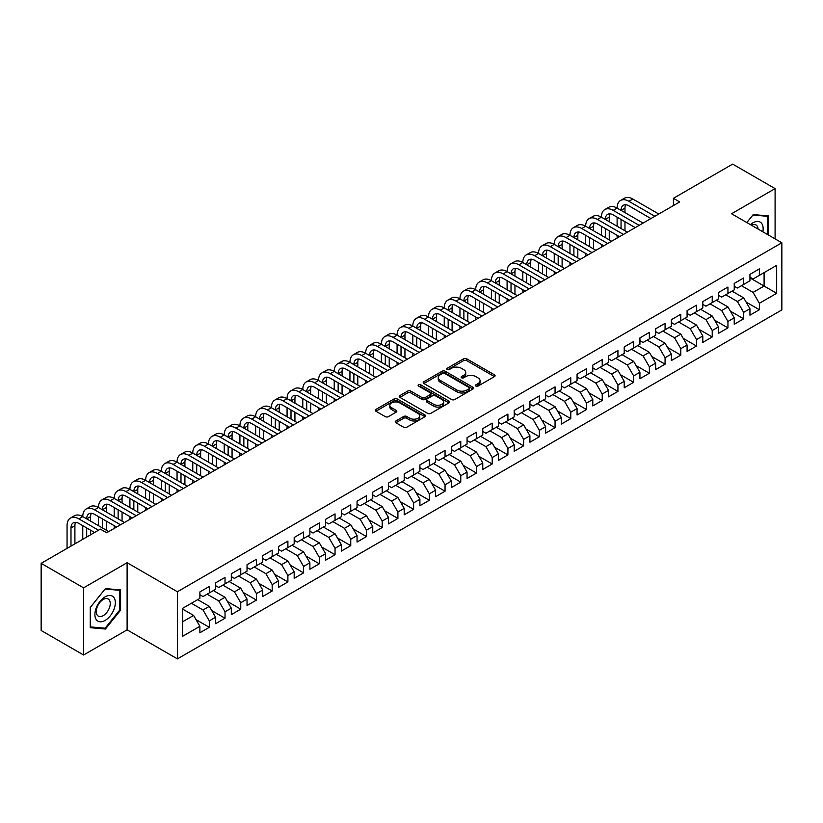<?xml version="1.0" encoding="UTF-8"?>
<svg xmlns="http://www.w3.org/2000/svg" width="823" height="823" viewBox="0 0 823 823"><rect width="100%" height="100%" fill="white"/><g stroke="black" fill="none" stroke-linecap="round" stroke-linejoin="round"><path stroke-width="1.23" d="M475.9 386.069A1.523 0.885 0 0 0 478.06 386.069L494.448 376.615A2.181 1.255 0 0 0 495.086 375.72A2.181 1.255 0 0 0 494.448 374.825L466.682 358.797A2.181 1.255 0 0 0 463.596 358.797L447.208 368.262A1.523 0.885 0 0 0 446.766 368.889A1.523 0.885 0 0 0 447.208 369.506A1.523 0.885 0 0 0 449.368 369.506L451.488 368.282A6.985 4.033 0 0 1 461.364 368.282L463.678 369.62A6.985 4.033 0 0 1 465.725 372.469A6.985 4.033 0 0 1 463.678 375.319L461.559 376.543A1.523 0.885 0 0 0 461.106 377.171A1.523 0.885 0 0 0 461.559 377.788A1.523 0.885 0 0 0 463.719 377.788L465.839 376.564A6.985 4.033 0 0 1 475.704 376.564L478.019 377.901A6.985 4.033 0 0 1 480.066 380.751A6.985 4.033 0 0 1 478.019 383.6L475.9 384.825A1.523 0.885 0 0 0 475.457 385.452A1.523 0.885 0 0 0 475.9 386.069L475.9 384.825M395.873 420.964A2.181 1.255 0 0 0 395.235 421.86A2.181 1.255 0 0 0 395.873 422.744L403.671 427.24A2.181 1.255 0 0 0 406.757 427.24L424.956 416.736A2.181 1.255 0 0 0 425.594 415.841A2.181 1.255 0 0 0 424.956 414.957L397.19 398.918A2.181 1.255 0 0 0 394.104 398.918L375.895 409.432A2.181 1.255 0 0 0 375.257 410.317A2.181 1.255 0 0 0 375.895 411.212L385.308 416.644A2.181 1.255 0 0 0 388.394 416.644L396.182 412.148A2.181 1.255 0 0 0 396.82 411.253A2.181 1.255 0 0 0 396.182 410.368L391.522 407.673A5.833 3.374 0 0 1 389.814 405.286A5.833 3.374 0 0 1 393.415 402.18A5.833 3.374 0 0 1 399.772 402.91L418.053 413.465A5.833 3.374 0 0 1 419.761 415.841A5.833 3.374 0 0 1 416.16 418.958A5.833 3.374 0 0 1 409.803 418.228L406.757 416.469A2.181 1.255 0 0 0 403.671 416.469L395.873 420.964L395.873 422.744M83.586 587.848L83.586 654.995L127.112 629.852L127.112 562.716L83.586 587.848L41.15 563.344L100.396 529.138L106.681 532.769L679.695 201.944L673.409 198.312L673.409 205.575M127.112 562.716L177.408 591.747L781.85 242.775L781.85 309.921L177.408 658.894L177.408 591.747M775.091 238.876L775.091 188.611L731.554 213.743L781.85 242.775M775.091 188.611L732.655 164.106L673.409 198.312M451.642 399.546A2.181 1.255 0 0 0 454.728 399.546L472.937 389.032A2.181 1.255 0 0 0 473.575 388.147A2.181 1.255 0 0 0 472.937 387.252L445.161 371.224A2.181 1.255 0 0 0 442.074 371.224L423.876 381.728A2.181 1.255 0 0 0 423.238 382.623A2.181 1.255 0 0 0 423.876 383.518L451.642 399.546M419.164 386.409A1.523 0.885 0 0 1 420.718 386.625L420.718 384.804L448.947 401.099A2.181 1.255 0 0 1 449.584 401.994A2.181 1.255 0 0 1 448.947 402.889L430.738 413.393A2.181 1.255 0 0 1 427.651 413.393L399.885 397.365L399.885 395.585A2.181 1.255 0 0 0 399.248 396.47A2.181 1.255 0 0 0 399.885 397.365M399.885 395.585L407.683 391.079A2.181 1.255 0 0 1 410.759 391.079L422.024 397.581A2.181 1.255 0 0 0 425.11 397.581L430.275 394.598A2.181 1.255 0 0 0 430.913 393.713A2.181 1.255 0 0 0 430.275 392.818L418.557 386.049A1.523 0.885 0 0 1 418.105 385.431A1.523 0.885 0 0 1 419.051 384.619A1.523 0.885 0 0 1 420.718 384.804M749.948 277.896L764.094 286.054L764.094 272.629L776.665 265.366L759.372 275.355L759.372 268.905L749.948 274.347L749.948 280.797L743.663 284.429L743.663 277.979L734.229 283.421L734.229 289.871L727.944 293.502L727.944 287.052L718.51 292.494L718.51 298.944L712.224 302.576L712.224 296.126L702.801 301.578L702.801 308.018L696.515 311.65L696.515 305.199L687.082 310.652L687.082 317.092L680.796 320.723L680.796 314.273L671.362 319.725L671.362 326.165L665.077 329.797L665.077 323.346L655.653 328.799L655.653 335.239L649.368 338.87L649.368 332.42L639.934 337.872L639.934 344.312L633.648 347.944L633.648 341.494L624.215 346.946L624.215 353.386L617.929 357.017L617.929 350.567L608.506 356.02L608.506 362.459L602.22 366.091L602.22 359.641L592.786 365.093L592.786 371.533L586.501 375.165L586.501 368.714L577.067 374.167L577.067 380.607L570.781 384.238L570.781 377.788L561.358 383.24L561.358 389.68L555.062 393.312L555.062 386.861L545.639 392.314L545.639 398.754L539.353 402.385L539.353 395.935L529.919 401.387L529.919 407.827L523.634 411.459L523.634 405.009L514.2 410.461L514.2 416.901L507.914 420.532L507.914 414.082L498.491 419.535L498.491 425.975L492.205 429.606L492.205 423.156L482.772 428.608L482.772 435.048L476.486 438.68L476.486 432.229L467.053 437.682L467.053 444.122L460.767 447.753L460.767 441.303L451.343 446.755L451.343 453.195L445.058 456.827L445.058 450.376L435.624 455.829L435.624 462.269L429.339 465.9L429.339 459.45L419.905 464.902L419.905 471.342L413.619 474.974L413.619 468.524L404.196 473.976L404.196 480.416L397.91 484.047L397.91 477.597L388.477 483.05L388.477 489.49L382.191 493.121L382.191 486.671L372.757 492.123L372.757 498.563L366.472 502.195L366.472 495.744L357.048 501.197L357.048 507.637L350.752 511.268L350.752 504.818L341.329 510.27L341.329 516.71L335.043 520.342L335.043 513.891L325.61 519.344L325.61 525.784L319.324 529.415L319.324 522.965L309.89 528.417L309.89 534.857L303.605 538.489L303.605 532.039L294.181 537.491L294.181 543.931L287.896 547.562L287.896 541.112L278.462 546.565L278.462 553.005L272.176 556.636L272.176 550.186L262.743 555.638L262.743 562.078L256.457 565.71L256.457 559.259L247.034 564.712L247.034 571.152L240.748 574.783L240.748 568.333L231.314 573.785L231.314 580.225L225.029 583.857L225.029 577.407L215.595 582.859L215.595 589.299L209.309 592.93L209.309 586.48L199.886 591.932L199.886 598.372L182.593 608.351L182.593 636.302L199.886 626.313L193.6 615.429L182.593 609.082M776.665 265.366L776.665 293.317L759.372 303.296L753.086 292.412L741.461 285.694M746.101 302.072L759.372 309.736L759.372 303.296M759.372 309.736L749.948 315.188L749.948 308.738L743.663 312.37L737.377 301.485L725.742 294.768M730.382 311.145L743.663 318.81L743.663 312.37M743.663 318.81L734.229 324.262L734.229 317.812L727.944 321.443L721.658 310.559L710.023 303.841M714.662 320.219L727.944 327.883L727.944 321.443M727.944 327.883L718.51 333.336L718.51 326.885L712.224 330.517L705.939 319.633L694.314 312.915M698.943 329.293L712.224 336.957L712.224 330.517M712.224 336.957L702.801 342.409L702.801 335.959L696.515 339.59L690.23 328.706L678.594 321.988M683.234 338.366L696.515 346.03L696.515 339.59M696.515 346.03L687.082 351.483L687.082 345.032L680.796 348.664L674.51 337.78L662.875 331.062M667.515 347.44L680.796 355.104L680.796 348.664M680.796 355.104L671.362 360.556L671.362 354.106L665.077 357.738L658.791 346.853L647.166 340.136M651.795 356.513L665.077 364.178L665.077 357.738M665.077 364.178L655.653 369.63L655.653 363.18L649.368 366.811L643.082 355.927L631.447 349.209M636.086 365.587L649.368 373.251L649.368 366.811M649.368 373.251L639.934 378.703L639.934 372.253L633.648 375.885L627.363 365.001L615.727 358.283M620.367 374.66L633.648 382.325L633.648 375.885M633.648 382.325L624.215 387.777L624.215 381.327L617.929 384.958L611.643 374.074L600.018 367.356M604.648 383.734L617.929 391.398L617.929 384.958M617.929 391.398L608.506 396.851L608.506 390.4L602.22 394.032L595.924 383.148L584.299 376.43M588.939 392.808L602.22 400.472L602.22 394.032M602.22 400.472L592.786 405.924L592.786 399.474L586.501 403.105L580.215 392.221L568.58 385.503M573.22 401.881L586.501 409.545L586.501 403.105M586.501 409.545L577.067 414.998L577.067 408.547L570.781 412.179L564.496 401.295L552.871 394.577M557.5 410.955L570.781 418.619L570.781 412.179M570.781 418.619L561.358 424.071L561.358 417.621L555.062 421.253L548.776 410.368L537.152 403.651M541.791 420.028L555.062 427.693L555.062 421.253M555.062 427.693L545.639 433.145L545.639 426.695L539.353 430.326L533.067 419.442L521.432 412.724M526.072 429.102L539.353 436.766L539.353 430.326M539.353 436.766L529.919 442.218L529.919 435.768L523.634 439.4L517.348 428.516L505.713 421.798M510.353 438.175L523.634 445.84L523.634 439.4M523.634 445.84L514.2 451.292L514.2 444.842L507.914 448.473L501.629 437.589L490.004 430.871M494.633 447.249L507.914 454.913L507.914 448.473M507.914 454.913L498.491 460.366L498.491 453.915L492.205 457.547L485.92 446.663L474.285 439.945M478.924 456.323L492.205 463.987L492.205 457.547M492.205 463.987L482.772 469.439L482.772 462.989L476.486 466.62L470.2 455.736L458.565 449.019M463.205 465.396L476.486 473.06L476.486 466.62M476.486 473.06L467.053 478.513L467.053 472.063L460.767 475.694L454.481 464.81L442.856 458.092M447.486 474.47L460.767 482.134L460.767 475.694M460.767 482.134L451.343 487.586L451.343 481.136L445.058 484.768L438.772 473.883L427.137 467.166M431.777 483.543L445.058 491.208L445.058 484.768M445.058 491.208L435.624 496.66L435.624 490.21L429.339 493.841L423.053 482.957L411.418 476.239M416.057 492.617L429.339 500.281L429.339 493.841M429.339 500.281L419.905 505.734L419.905 499.283L413.619 502.915L407.334 492.031L395.709 485.313M400.338 501.691L413.619 509.355L413.619 502.915M413.619 509.355L404.196 514.807L404.196 508.357L397.91 511.988L391.614 501.104L379.989 494.386M384.629 510.764L397.91 518.428L397.91 511.988M397.91 518.428L388.477 523.881L388.477 517.43L382.191 521.062L375.905 510.178L364.27 503.46M368.91 519.838L382.191 527.502L382.191 521.062M382.191 527.502L372.757 532.954L372.757 526.504L366.472 530.135L360.186 519.251L348.561 512.534M353.19 528.911L366.472 536.575L366.472 530.135M366.472 536.575L357.048 542.028L357.048 535.578L350.752 539.209L344.467 528.325L332.842 521.607M337.481 537.985L350.752 545.649L350.752 539.209M350.752 545.649L341.329 551.101L341.329 544.651L335.043 548.283L328.758 537.398L317.122 530.681M321.762 547.058L335.043 554.723L335.043 548.283M335.043 554.723L325.61 560.175L325.61 553.725L319.324 557.356L313.038 546.472L301.413 539.754M306.043 556.132L319.324 563.796L319.324 557.356M319.324 563.796L309.89 569.249L309.89 562.798L303.605 566.43L297.319 555.546L285.694 548.828M290.334 565.206L303.605 572.87L303.605 566.43M303.605 572.87L294.181 578.322L294.181 571.872L287.896 575.503L281.61 564.619L269.975 557.901M274.615 574.279L287.896 581.943L287.896 575.503M287.896 581.943L278.462 587.396L278.462 580.945L272.176 584.577L265.891 573.693L254.256 566.975M258.895 583.353L272.176 591.017L272.176 584.577M272.176 591.017L262.743 596.469L262.743 590.019L256.457 593.65L250.171 582.766L238.547 576.049M243.176 592.426L256.457 600.09L256.457 593.65M256.457 600.09L247.034 605.543L247.034 599.093L240.748 602.724L234.462 591.84L222.827 585.122M227.467 601.5L240.748 609.164L240.748 602.724M240.748 609.164L231.314 614.616L231.314 608.166L225.029 611.798L218.743 600.913L207.108 594.196M211.748 610.573L225.029 618.238L225.029 611.798M225.029 618.238L215.595 623.69L215.595 617.24L209.309 620.871L203.024 609.987L191.399 603.269M196.028 619.647L209.309 627.311L209.309 620.871M209.309 627.311L199.886 632.764L199.886 626.313M199.886 594.741L203.024 596.552L209.309 592.93M182.593 621.777L193.6 615.429M215.595 585.667L218.743 587.478L225.029 583.857M203.024 609.987L209.309 606.356L197.685 599.638M215.595 617.24L209.309 606.356M231.314 576.594L234.462 578.404L240.748 574.783M218.743 600.913L225.029 597.282L213.394 590.564M231.314 608.166L225.029 597.282M247.034 567.52L250.171 569.331L256.457 565.71M234.462 591.84L240.748 588.208L229.113 581.491M247.034 599.093L240.748 588.208M262.743 558.447L265.891 560.257L272.176 556.636M250.171 582.766L256.457 579.135L244.832 572.417M262.743 590.019L256.457 579.135M278.462 549.373L281.61 551.184L287.896 547.562M265.891 573.693L272.176 570.061L260.552 563.344M278.462 580.945L272.176 570.061M294.181 540.3L297.319 542.11L303.605 538.489M281.61 564.619L287.896 560.988L276.261 554.27M294.181 571.872L287.896 560.988M309.89 531.226L313.038 533.037L319.324 529.415M297.319 555.546L303.605 551.914L291.98 545.196M309.89 562.798L303.605 551.914M325.61 522.152L328.758 523.963L335.043 520.342M313.038 546.472L319.324 542.841L307.699 536.123M325.61 553.725L319.324 542.841M341.329 513.079L344.467 514.889L350.752 511.268M328.758 537.398L335.043 533.767L323.408 527.049M341.329 544.651L335.043 533.767M357.048 504.005L360.186 505.816L366.472 502.195M344.467 528.325L350.752 524.693L339.127 517.976M357.048 535.578L350.752 524.693M372.757 494.932L375.905 496.742L382.191 493.121M360.186 519.251L366.472 515.62L354.847 508.902M372.757 526.504L366.472 515.62M388.477 485.858L391.614 487.669L397.91 484.047M375.905 510.178L382.191 506.546L370.556 499.828M388.477 517.43L382.191 506.546M404.196 476.784L407.334 478.595L413.619 474.974M391.614 501.104L397.91 497.473L386.275 490.755M404.196 508.357L397.91 497.473M419.905 467.711L423.053 469.522L429.339 465.9M407.334 492.031L413.619 488.399L401.994 481.681M419.905 499.283L413.619 488.399M435.624 458.637L438.772 460.448L445.058 456.827M423.053 482.957L429.339 479.325L417.703 472.608M435.624 490.21L429.339 479.325M451.343 449.564L454.481 451.374L460.767 447.753M438.772 473.883L445.058 470.252L433.423 463.534M451.343 481.136L445.058 470.252M467.053 440.49L470.2 442.301L476.486 438.68M454.481 464.81L460.767 461.178L449.142 454.461M467.053 472.063L460.767 461.178M482.772 431.417L485.92 433.227L492.205 429.606M470.2 455.736L476.486 452.105L464.851 445.387M482.772 462.989L476.486 452.105M498.491 422.343L501.629 424.154L507.914 420.532M485.92 446.663L492.205 443.031L480.57 436.313M498.491 453.915L492.205 443.031M514.2 413.269L517.348 415.08L523.634 411.459M501.629 437.589L507.914 433.958L496.29 427.24M514.2 444.842L507.914 433.958M529.919 404.196L533.067 406.006L539.353 402.385M517.348 428.516L523.634 424.884L512.009 418.166M529.919 435.768L523.634 424.884M545.639 395.122L548.776 396.933L555.062 393.312M533.067 419.442L539.353 415.81L527.718 409.093M545.639 426.695L539.353 415.81M561.358 386.049L564.496 387.859L570.781 384.238M548.776 410.368L555.062 406.737L543.437 400.019M561.358 417.621L555.062 406.737M577.067 376.975L580.215 378.786L586.501 375.165M564.496 401.295L570.781 397.663L559.156 390.946M577.067 408.547L570.781 397.663M592.786 367.902L595.924 369.712L602.22 366.091M580.215 392.221L586.501 388.59L574.865 381.872M592.786 399.474L586.501 388.59M608.506 358.828L611.643 360.639L617.929 357.017M595.924 383.148L602.22 379.516L590.585 372.798M608.506 390.4L602.22 379.516M624.215 349.754L627.363 351.565L633.648 347.944M611.643 374.074L617.929 370.443L606.304 363.725M624.215 381.327L617.929 370.443M639.934 340.681L643.082 342.491L649.368 338.87M627.363 365.001L633.648 361.369L622.013 354.651M639.934 372.253L633.648 361.369M655.653 331.607L658.791 333.418L665.077 329.797M643.082 355.927L649.368 352.295L637.732 345.578M655.653 363.18L649.368 352.295M671.362 322.534L674.51 324.344L680.796 320.723M658.791 346.853L665.077 343.222L653.452 336.504M671.362 354.106L665.077 343.222M687.082 313.46L690.23 315.271L696.515 311.65M674.51 337.78L680.796 334.148L669.161 327.431M687.082 345.032L680.796 334.148M702.801 304.387L705.939 306.197L712.224 302.576M690.23 328.706L696.515 325.075L684.88 318.357M702.801 335.959L696.515 325.075M718.51 295.313L721.658 297.124L727.944 293.502M705.939 319.633L712.224 316.001L700.599 309.283M718.51 326.885L712.224 316.001M734.229 286.239L737.377 288.05L743.663 284.429M721.658 310.559L727.944 306.928L716.319 300.21M734.229 317.812L727.944 306.928M749.948 277.166L753.086 278.976L759.372 275.355M737.377 301.485L743.663 297.854L732.028 291.136M749.948 308.738L743.663 297.854M41.15 563.344L41.15 630.49L83.586 654.995M127.112 629.852L177.408 658.894M753.086 292.412L764.094 286.054L776.665 293.317M768.415 235.018L768.415 215.924L753.251 214.566L746.831 222.56M120.59 610.162L120.59 589.937L105.426 588.589L90.263 607.446L90.263 627.671L105.426 629.029L120.59 610.162L119.808 609.709M476.517 386.285L478.019 385.421A6.985 4.033 0 0 0 480.066 382.572L480.066 380.751M465.725 372.469L465.725 374.28A6.985 4.033 0 0 1 463.678 377.14L462.166 378.004M494.428 376.625L466.682 360.618A2.181 1.255 0 0 0 463.596 360.618L447.815 369.722M472.906 389.053L445.161 373.035A2.181 1.255 0 0 0 442.074 373.035L423.907 383.528L423.876 381.728M469.079 388.765A1.523 0.885 0 0 0 469.522 388.147A1.523 0.885 0 0 0 469.079 387.52L444.698 373.447A1.523 0.885 0 0 0 442.537 373.447L440.305 374.743A6.985 4.033 0 0 0 438.258 377.592A6.985 4.033 0 0 0 440.305 380.442L456.971 390.061A6.985 4.033 0 0 0 466.836 390.061L469.079 388.765L469.079 390.586A1.523 0.885 0 0 0 469.522 389.958L469.522 388.147M438.258 377.592L438.258 379.403A6.985 4.033 0 0 0 440.305 382.253L440.305 380.442M469.079 390.586L466.836 391.871A6.985 4.033 0 0 1 456.971 391.871L440.305 382.253M399.916 397.375L407.683 392.9L407.683 391.079M430.913 393.713L430.913 395.524A2.181 1.255 0 0 1 430.275 396.419L425.11 399.402A2.181 1.255 0 0 1 422.024 399.402L410.759 392.9A2.181 1.255 0 0 0 407.683 392.9M420.718 386.625L448.916 402.9M433.711 404.33A5.833 3.374 0 0 0 440.068 405.06A5.833 3.374 0 0 0 443.669 401.953A5.833 3.374 0 0 0 441.961 399.567L435.521 395.853A2.181 1.255 0 0 0 432.435 395.853L427.271 398.836A2.181 1.255 0 0 0 426.633 399.721A2.181 1.255 0 0 0 427.271 400.616L433.711 404.33L433.711 406.151A5.833 3.374 0 0 0 440.068 406.881A5.833 3.374 0 0 0 443.669 403.764L443.669 401.953M426.633 399.721L426.633 401.542A2.181 1.255 0 0 0 427.271 402.426L427.271 400.616M433.711 406.151L427.271 402.426M419.761 415.841L419.761 417.662A5.833 3.374 0 0 1 416.16 420.769A5.833 3.374 0 0 1 409.803 420.039L406.757 418.279A2.181 1.255 0 0 0 403.671 418.279L395.904 422.765M389.814 405.286L389.814 407.107A5.833 3.374 0 0 0 391.522 409.484L391.522 407.673M396.182 410.368L396.182 412.148L391.522 409.484M424.925 416.747L397.19 400.739A2.181 1.255 0 0 0 394.104 400.739L375.926 411.233M103.821 628.103L105.426 629.029M67.054 548.396L67.054 525.671A16.666 9.629 60 0 1 70.5 518.037L74.43 515.774A16.666 9.629 60 0 1 82.763 516.597A16.666 9.629 60 0 1 86.22 508.964L90.149 506.701A16.666 9.629 60 0 1 98.482 507.524A16.666 9.629 60 0 1 101.939 499.89L105.869 497.627A16.666 9.629 60 0 1 114.202 498.45A16.666 9.629 60 0 1 117.648 490.817L121.578 488.553A16.666 9.629 60 0 1 129.911 489.376A16.666 9.629 60 0 1 133.367 481.743L137.297 479.48A16.666 9.629 60 0 1 145.63 480.303A16.666 9.629 60 0 1 149.086 472.669L153.016 470.406A16.666 9.629 60 0 1 161.349 471.229A16.666 9.629 60 0 1 164.795 463.596L168.725 461.333A16.666 9.629 60 0 1 177.058 462.156A16.666 9.629 60 0 1 180.515 454.522L184.445 452.259A16.666 9.629 60 0 1 192.777 453.082A16.666 9.629 60 0 1 196.234 445.449L200.164 443.186A16.666 9.629 60 0 1 208.497 444.009A16.666 9.629 60 0 1 211.943 436.375L215.873 434.112A16.666 9.629 60 0 1 224.216 434.935A16.666 9.629 60 0 1 227.662 427.302L231.592 425.038A16.666 9.629 60 0 1 239.925 425.861A16.666 9.629 60 0 1 243.382 418.228L247.312 415.965A16.666 9.629 60 0 1 255.644 416.788A16.666 9.629 60 0 1 259.091 409.154L263.021 406.891A16.666 9.629 60 0 1 271.364 407.714A16.666 9.629 60 0 1 274.81 400.081L278.74 397.818A16.666 9.629 60 0 1 287.073 398.641A16.666 9.629 60 0 1 290.529 391.007L294.459 388.744A16.666 9.629 60 0 1 302.792 389.567A16.666 9.629 60 0 1 306.249 381.934L310.168 379.67A16.666 9.629 60 0 1 318.511 380.493A16.666 9.629 60 0 1 321.958 372.86L325.887 370.597A16.666 9.629 60 0 1 334.22 371.42A16.666 9.629 60 0 1 337.677 363.787L341.607 361.523A16.666 9.629 60 0 1 349.94 362.346A16.666 9.629 60 0 1 353.396 354.713L357.326 352.45A16.666 9.629 60 0 1 365.659 353.273A16.666 9.629 60 0 1 369.105 345.639L373.035 343.376A16.666 9.629 60 0 1 381.368 344.199A16.666 9.629 60 0 1 384.825 336.566L388.754 334.303A16.666 9.629 60 0 1 397.087 335.126A16.666 9.629 60 0 1 400.544 327.492L404.474 325.229A16.666 9.629 60 0 1 412.807 326.052A16.666 9.629 60 0 1 416.253 318.419L420.183 316.155A16.666 9.629 60 0 1 428.516 316.978A16.666 9.629 60 0 1 431.972 309.345L435.902 307.082A16.666 9.629 60 0 1 444.235 307.905A16.666 9.629 60 0 1 447.691 300.272L451.621 298.008A16.666 9.629 60 0 1 459.954 298.831A16.666 9.629 60 0 1 463.4 291.198L467.33 288.935A16.666 9.629 60 0 1 475.673 289.758A16.666 9.629 60 0 1 479.12 282.124L483.05 279.861A16.666 9.629 60 0 1 491.382 280.684A16.666 9.629 60 0 1 494.839 273.051L498.769 270.788A16.666 9.629 60 0 1 507.102 271.611A16.666 9.629 60 0 1 510.558 263.977L514.478 261.714A16.666 9.629 60 0 1 522.821 262.537A16.666 9.629 60 0 1 526.267 254.904L530.197 252.64A16.666 9.629 60 0 1 538.53 253.463A16.666 9.629 60 0 1 541.987 245.83L545.916 243.567A16.666 9.629 60 0 1 554.249 244.39A16.666 9.629 60 0 1 557.706 236.757L561.636 234.493A16.666 9.629 60 0 1 569.969 235.316A16.666 9.629 60 0 1 573.415 227.683L577.345 225.42A16.666 9.629 60 0 1 585.678 226.243A16.666 9.629 60 0 1 589.134 218.609L593.064 216.346A16.666 9.629 60 0 1 601.397 217.169A16.666 9.629 60 0 1 604.854 209.536L608.783 207.273A16.666 9.629 60 0 1 617.116 208.096A16.666 9.629 60 0 1 620.563 200.462L624.492 198.199A16.666 9.629 60 0 1 632.825 199.022L658.791 214.011M620.563 200.462A16.666 9.629 60 0 1 628.906 201.296L654.861 216.284M650.931 218.548L628.906 205.832A11.111 6.419 -120 0 0 623.34 205.277A11.111 6.419 -120 0 0 621.046 210.369L624.976 208.096L624.976 212.632M625.665 204.762A11.111 6.419 -120 0 0 624.976 208.096M621.046 219.443L621.046 228.516M624.976 221.706L624.976 230.779M617.116 238.073L617.116 235.316M617.116 226.243L617.116 217.169M604.854 209.536A16.666 9.629 60 0 1 613.186 210.369L617.116 208.096L643.072 223.084M613.186 210.369L639.152 225.358M635.222 227.621L613.186 214.906A11.111 6.419 -120 0 0 607.631 214.35A11.111 6.419 -120 0 0 605.327 219.443L609.257 217.169L609.257 221.706M609.956 213.836A11.111 6.419 -120 0 0 609.257 217.169M605.327 228.516L605.327 237.59M609.257 230.779L609.257 239.853M601.397 247.147L601.397 244.39M601.397 235.316L601.397 226.243M589.134 218.609A16.666 9.629 60 0 1 597.467 219.443L601.397 217.169L627.363 232.158M597.467 219.443L623.433 234.432M619.503 236.695L597.467 223.979A11.111 6.419 -120 0 0 591.912 223.424A11.111 6.419 -120 0 0 589.607 228.516L593.537 226.243L593.537 230.779M594.237 222.91A11.111 6.419 -120 0 0 593.537 226.243M589.607 237.59L589.607 246.663M593.537 239.853L593.537 248.927M585.678 256.22L585.678 253.463M585.678 244.39L585.678 235.316M762.839 231.798A14.444 8.343 120 0 0 761.779 223.609A14.444 8.343 120 0 0 750.422 224.628M758.055 229.041A9.886 5.71 120 0 0 757.129 226.006A9.886 5.71 120 0 0 756.018 224.967A9.886 5.71 120 0 0 751.481 225.245M752.901 214.998L767.622 216.326L767.622 234.565M766.655 215.77L767.622 216.326M746.862 222.57L752.932 215.019M96.27 619.626A14.444 8.343 120 0 0 110.22 615.892A14.444 8.343 120 0 0 113.965 597.621A14.444 8.343 120 0 0 100.005 601.356A14.444 8.343 120 0 0 96.27 619.626M97.196 615.09A9.886 5.71 120 0 0 98.307 616.118A9.886 5.71 120 0 0 107.515 611.499A9.886 5.71 120 0 0 109.315 600.018A9.886 5.71 120 0 0 108.204 598.99A9.886 5.71 120 0 0 98.997 603.598A9.886 5.71 120 0 0 97.196 615.09M105.118 589.031L119.808 590.348L119.808 609.936L105.118 628.216L90.417 626.9L90.417 607.312L105.087 589.011M118.831 589.782L119.808 590.348M573.415 227.683A16.666 9.629 60 0 1 581.748 228.516L585.678 226.243L611.643 241.232M581.748 228.516L607.713 243.505M603.784 245.768L581.748 233.053A11.111 6.419 -120 0 0 576.193 232.498A11.111 6.419 -120 0 0 573.898 237.59L577.828 235.316L577.828 239.853M578.518 231.983A11.111 6.419 -120 0 0 577.828 235.316M573.898 246.663L573.898 255.737M577.828 248.927L577.828 258M569.969 265.294L569.969 262.537M569.969 253.463L569.969 244.39M557.706 236.757A16.666 9.629 60 0 1 566.039 237.59L569.969 235.316L595.924 250.305M566.039 237.59L591.994 252.579M588.075 254.842L566.039 242.127A11.111 6.419 -120 0 0 560.484 241.571A11.111 6.419 -120 0 0 558.179 246.663L562.109 244.39L562.109 248.927M562.798 241.057A11.111 6.419 -120 0 0 562.109 244.39M558.179 255.737L558.179 264.811M562.109 258L562.109 267.074M554.249 274.368L554.249 271.611M554.249 262.537L554.249 253.463M541.987 245.83A16.666 9.629 60 0 1 550.32 246.663L554.249 244.39L580.215 259.379M550.32 246.663L576.285 261.652M572.355 263.916L550.32 251.2A11.111 6.419 -120 0 0 544.764 250.645A11.111 6.419 -120 0 0 542.46 255.737L546.39 253.463L546.39 258M547.089 250.13A11.111 6.419 -120 0 0 546.39 253.463M542.46 264.811L542.46 273.884M546.39 267.074L546.39 276.147M538.53 283.441L538.53 280.684M538.53 271.611L538.53 262.537M526.267 254.904A16.666 9.629 60 0 1 534.6 255.737L538.53 253.463L564.496 268.452M534.6 255.737L560.566 270.726M556.636 272.989L534.6 260.274A11.111 6.419 -120 0 0 529.045 259.718A11.111 6.419 -120 0 0 526.751 264.811L530.67 262.537L530.67 267.074M531.37 259.204A11.111 6.419 -120 0 0 530.67 262.537M526.751 273.884L526.751 282.958M530.67 276.147L530.67 285.221M522.821 292.515L522.821 289.758M522.821 280.684L522.821 271.611M510.558 263.977A16.666 9.629 60 0 1 518.891 264.811L522.821 262.537L548.776 277.526M518.891 264.811L544.847 279.799M540.927 282.063L518.891 269.347A11.111 6.419 -120 0 0 513.336 268.792A11.111 6.419 -120 0 0 511.032 273.884L514.961 271.611L514.961 276.147M515.651 268.277A11.111 6.419 -120 0 0 514.961 271.611M511.032 282.958L511.032 292.031M514.961 285.221L514.961 294.295M507.102 301.588L507.102 298.831M507.102 289.758L507.102 280.684M494.839 273.051A16.666 9.629 60 0 1 503.172 273.884L507.102 271.611L533.067 286.599M503.172 273.884L529.138 288.873M525.208 291.136L503.172 278.421A11.111 6.419 -120 0 0 497.617 277.865A11.111 6.419 -120 0 0 495.312 282.958L499.242 280.684L499.242 285.221M499.942 277.351A11.111 6.419 -120 0 0 499.242 280.684M495.312 292.031L495.312 301.105M499.242 294.295L499.242 303.368M491.382 310.662L491.382 307.905M491.382 298.831L491.382 289.758M479.12 282.124A16.666 9.629 60 0 1 487.453 282.958L491.382 280.684L517.348 295.673M487.453 282.958L513.418 297.947M509.488 300.21L487.453 287.494A11.111 6.419 -120 0 0 481.897 286.939A11.111 6.419 -120 0 0 479.593 292.031L483.523 289.758L483.523 294.295M484.222 286.425A11.111 6.419 -120 0 0 483.523 289.758M479.593 301.105L479.593 310.178M483.523 303.368L483.523 312.442M475.673 319.736L475.673 316.978M475.673 307.905L475.673 298.831M463.4 291.198A16.666 9.629 60 0 1 471.744 292.031L475.673 289.758L501.629 304.747M471.744 292.031L497.699 307.02M493.769 309.283L471.744 296.568A11.111 6.419 -120 0 0 466.188 296.013A11.111 6.419 -120 0 0 463.884 301.105L467.814 298.831L467.814 303.368M468.503 295.498A11.111 6.419 -120 0 0 467.814 298.831M463.884 310.178L463.884 319.252M467.814 312.442L467.814 321.515M459.954 328.809L459.954 326.052M459.954 316.978L459.954 307.905M447.691 300.272A16.666 9.629 60 0 1 456.024 301.105L459.954 298.831L485.92 313.82M456.024 301.105L481.99 316.094M478.06 318.357L456.024 305.642A11.111 6.419 -120 0 0 450.469 305.086A11.111 6.419 -120 0 0 448.165 310.178L452.094 307.905L452.094 312.442M452.794 304.572A11.111 6.419 -120 0 0 452.094 307.905M448.165 319.252L448.165 328.326M452.094 321.515L452.094 330.589M444.235 337.883L444.235 335.126M444.235 326.052L444.235 316.978M431.972 309.345A16.666 9.629 60 0 1 440.305 310.178L444.235 307.905L470.2 322.894M440.305 310.178L466.271 325.167M462.341 327.431L440.305 314.715A11.111 6.419 -120 0 0 434.75 314.16A11.111 6.419 -120 0 0 432.445 319.252L436.375 316.978L436.375 321.515M437.075 313.645A11.111 6.419 -120 0 0 436.375 316.978M432.445 328.326L432.445 337.399M436.375 330.589L436.375 339.662M428.516 346.956L428.516 344.199M428.516 335.126L428.516 326.052M416.253 318.419A16.666 9.629 60 0 1 424.596 319.252L428.516 316.978L454.481 331.967M424.596 319.252L450.551 334.241M446.622 336.504L424.596 323.789A11.111 6.419 -120 0 0 419.03 323.233A11.111 6.419 -120 0 0 416.736 328.326L420.666 326.052L420.666 330.589M421.355 322.719A11.111 6.419 -120 0 0 420.666 326.052M416.736 337.399L416.736 346.473M420.666 339.662L420.666 348.736M412.807 356.03L412.807 353.273M412.807 344.199L412.807 335.126M400.544 327.492A16.666 9.629 60 0 1 408.877 328.326L412.807 326.052L438.772 341.041M408.877 328.326L434.842 343.314M430.913 345.578L408.877 332.862A11.111 6.419 -120 0 0 403.321 332.307A11.111 6.419 -120 0 0 401.017 337.399L404.947 335.126L404.947 339.662M405.646 331.792A11.111 6.419 -120 0 0 404.947 335.126M401.017 346.473L401.017 355.546M404.947 348.736L404.947 357.81M397.087 365.103L397.087 362.346M397.087 353.273L397.087 344.199M384.825 336.566A16.666 9.629 60 0 1 393.157 337.399L397.087 335.126L423.053 350.114M393.157 337.399L419.123 352.388M415.193 354.651L393.157 341.936A11.111 6.419 -120 0 0 387.602 341.38A11.111 6.419 -120 0 0 385.298 346.473L389.228 344.199L389.228 348.736M389.927 340.866A11.111 6.419 -120 0 0 389.228 344.199M385.298 355.546L385.298 364.62M389.228 357.81L389.228 366.883M381.368 374.177L381.368 371.42M381.368 362.346L381.368 353.273M369.105 345.639A16.666 9.629 60 0 1 377.438 346.473L381.368 344.199L407.334 359.188M377.438 346.473L403.404 361.462M399.474 363.725L377.438 351.01A11.111 6.419 -120 0 0 371.883 350.454A11.111 6.419 -120 0 0 369.589 355.546L373.519 353.273L373.519 357.81M374.208 349.94A11.111 6.419 -120 0 0 373.519 353.273M369.589 364.62L369.589 373.693M373.519 366.883L373.519 375.957M365.659 383.251L365.659 380.493M365.659 371.42L365.659 362.346M353.396 354.713A16.666 9.629 60 0 1 361.729 355.546L365.659 353.273L391.614 368.262M361.729 355.546L387.695 370.535M383.765 372.798L361.729 360.083A11.111 6.419 -120 0 0 356.174 359.528A11.111 6.419 -120 0 0 353.869 364.62L357.799 362.346L357.799 366.883M358.499 359.013A11.111 6.419 -120 0 0 357.799 362.346M353.869 373.693L353.869 382.767M357.799 375.957L357.799 385.03M349.94 392.324L349.94 389.567M349.94 380.493L349.94 371.42M337.677 363.787A16.666 9.629 60 0 1 346.01 364.62L349.94 362.346L375.905 377.335M346.01 364.62L371.975 379.609M368.046 381.872L346.01 369.157A11.111 6.419 -120 0 0 340.455 368.601A11.111 6.419 -120 0 0 338.15 373.693L342.08 371.42L342.08 375.957M342.779 368.087A11.111 6.419 -120 0 0 342.08 371.42M338.15 382.767L338.15 391.841M342.08 385.03L342.08 394.104M334.22 401.398L334.22 398.641M334.22 389.567L334.22 380.493M321.958 372.86A16.666 9.629 60 0 1 330.29 373.693L334.22 371.42L360.186 386.409M330.29 373.693L356.256 388.682M352.326 390.946L330.29 378.23A11.111 6.419 -120 0 0 324.735 377.675A11.111 6.419 -120 0 0 322.441 382.767L326.371 380.493L326.371 385.03M327.06 377.16A11.111 6.419 -120 0 0 326.371 380.493M322.441 391.841L322.441 400.914M326.371 394.104L326.371 403.177M318.511 410.471L318.511 407.714M318.511 398.641L318.511 389.567M306.249 381.934A16.666 9.629 60 0 1 314.581 382.767L318.511 380.493L344.467 395.482M314.581 382.767L340.537 397.756M336.617 400.019L314.581 387.304A11.111 6.419 -120 0 0 309.026 386.748A11.111 6.419 -120 0 0 306.722 391.841L310.652 389.567L310.652 394.104M311.341 386.234A11.111 6.419 -120 0 0 310.652 389.567M306.722 400.914L306.722 409.988M310.652 403.177L310.652 412.251M302.792 419.545L302.792 416.788M302.792 407.714L302.792 398.641M290.529 391.007A16.666 9.629 60 0 1 298.862 391.841L302.792 389.567L328.758 404.556M298.862 391.841L324.828 406.829M320.898 409.093L298.862 396.377A11.111 6.419 -120 0 0 293.307 395.822A11.111 6.419 -120 0 0 291.003 400.914L294.932 398.641L294.932 403.177M295.632 395.307A11.111 6.419 -120 0 0 294.932 398.641M291.003 409.988L291.003 419.061M294.932 412.251L294.932 421.325M287.073 428.618L287.073 425.861M287.073 416.788L287.073 407.714M274.81 400.081A16.666 9.629 60 0 1 283.143 400.914L287.073 398.641L313.038 413.63M283.143 400.914L309.109 415.903M305.179 418.166L283.143 405.451A11.111 6.419 -120 0 0 277.588 404.895A11.111 6.419 -120 0 0 275.294 409.988L279.213 407.714L279.213 412.251M279.913 404.381A11.111 6.419 -120 0 0 279.213 407.714M275.294 419.061L275.294 428.135M279.213 421.325L279.213 430.398M271.364 437.692L271.364 434.935M271.364 425.861L271.364 416.788M259.091 409.154A16.666 9.629 60 0 1 267.434 409.988L271.364 407.714L297.319 422.703M267.434 409.988L293.389 424.977M289.459 427.24L267.434 414.525A11.111 6.419 -120 0 0 261.879 413.969A11.111 6.419 -120 0 0 259.574 419.061L263.504 416.788L263.504 421.325M264.193 413.455A11.111 6.419 -120 0 0 263.504 416.788M259.574 428.135L259.574 437.208M263.504 430.398L263.504 439.472M255.644 446.766L255.644 444.009M255.644 434.935L255.644 425.861M243.382 418.228A16.666 9.629 60 0 1 251.715 419.061L255.644 416.788L281.61 431.777M251.715 419.061L277.68 434.05M273.75 436.313L251.715 423.598A11.111 6.419 -120 0 0 246.159 423.043A11.111 6.419 -120 0 0 243.855 428.135L247.785 425.861L247.785 430.398M248.484 422.528A11.111 6.419 -120 0 0 247.785 425.861M243.855 437.208L243.855 446.282M247.785 439.472L247.785 448.545M239.925 455.839L239.925 453.082M239.925 444.009L239.925 434.935M227.662 427.302A16.666 9.629 60 0 1 235.995 428.135L239.925 425.861L265.891 440.85M235.995 428.135L261.961 443.124M258.031 445.387L235.995 432.672A11.111 6.419 -120 0 0 230.44 432.116A11.111 6.419 -120 0 0 228.136 437.208L232.065 434.935L232.065 439.472M232.765 431.602A11.111 6.419 -120 0 0 232.065 434.935M228.136 446.282L228.136 455.356M232.065 448.545L232.065 457.619M224.216 464.913L224.216 462.156M224.216 453.082L224.216 444.009M211.943 436.375A16.666 9.629 60 0 1 220.286 437.208L224.216 434.935L250.171 449.924M220.286 437.208L246.242 452.197M242.312 454.461L220.286 441.745A11.111 6.419 -120 0 0 214.721 441.19A11.111 6.419 -120 0 0 212.427 446.282L216.356 444.009L216.356 448.545M217.046 440.675A11.111 6.419 -120 0 0 216.356 444.009M212.427 455.356L212.427 464.429M216.356 457.619L216.356 466.692M208.497 473.986L208.497 471.229M208.497 462.156L208.497 453.082M196.234 445.449A16.666 9.629 60 0 1 204.567 446.282L208.497 444.009L234.462 458.997M204.567 446.282L230.533 461.271M226.603 463.534L204.567 450.819A11.111 6.419 -120 0 0 199.012 450.263A11.111 6.419 -120 0 0 196.707 455.356L200.637 453.082L200.637 457.619M201.337 449.749A11.111 6.419 -120 0 0 200.637 453.082M196.707 464.429L196.707 473.503M200.637 466.692L200.637 475.766M192.777 483.06L192.777 480.303M192.777 471.229L192.777 462.156M180.515 454.522A16.666 9.629 60 0 1 188.848 455.356L192.777 453.082L218.743 468.071M188.848 455.356L214.813 470.345M210.883 472.608L188.848 459.892A11.111 6.419 -120 0 0 183.292 459.337A11.111 6.419 -120 0 0 180.988 464.429L184.918 462.156L184.918 466.692M185.617 458.823A11.111 6.419 -120 0 0 184.918 462.156M180.988 473.503L180.988 482.576M184.918 475.766L184.918 484.84M177.058 492.133L177.058 489.376M177.058 480.303L177.058 471.229M164.795 463.596A16.666 9.629 60 0 1 173.139 464.429L177.058 462.156L203.024 477.145M173.139 464.429L199.094 479.418M195.164 481.681L173.139 468.966A11.111 6.419 -120 0 0 167.573 468.41A11.111 6.419 -120 0 0 165.279 473.503L169.209 471.229L169.209 475.766M169.898 467.896A11.111 6.419 -120 0 0 169.209 471.229M165.279 482.576L165.279 491.65M169.209 484.84L169.209 493.913M161.349 501.207L161.349 498.45M161.349 489.376L161.349 480.303M149.086 472.669A16.666 9.629 60 0 1 157.419 473.503L161.349 471.229L187.305 486.218M157.419 473.503L183.385 488.492M179.455 490.755L157.419 478.04A11.111 6.419 -120 0 0 151.864 477.484A11.111 6.419 -120 0 0 149.56 482.576L153.489 480.303L153.489 484.84M154.189 476.97A11.111 6.419 -120 0 0 153.489 480.303M149.56 491.65L149.56 500.723M153.489 493.913L153.489 502.987M145.63 510.281L145.63 507.524M145.63 498.45L145.63 489.376M133.367 481.743A16.666 9.629 60 0 1 141.7 482.576L145.63 480.303L171.596 495.292M141.7 482.576L167.666 497.565M163.736 499.828L141.7 487.113A11.111 6.419 -120 0 0 136.145 486.558A11.111 6.419 -120 0 0 133.84 491.65L137.77 489.376L137.77 493.913M138.47 486.043A11.111 6.419 -120 0 0 137.77 489.376M133.84 500.723L133.84 509.797M137.77 502.987L137.77 512.06M129.911 519.354L129.911 516.597M129.911 507.524L129.911 498.45M117.648 490.817A16.666 9.629 60 0 1 125.981 491.65L129.911 489.376L155.876 504.365M125.981 491.65L151.946 506.639M148.017 508.902L125.981 496.187A11.111 6.419 -120 0 0 120.425 495.631A11.111 6.419 -120 0 0 118.131 500.723L122.061 498.45L122.061 502.987M122.75 495.117A11.111 6.419 -120 0 0 122.061 498.45M118.131 509.797L118.131 518.871M122.061 512.06L122.061 521.134M114.202 528.428L114.202 525.671M114.202 516.597L114.202 507.524M101.939 499.89A16.666 9.629 60 0 1 110.272 500.723L114.202 498.45L140.157 513.439M110.272 500.723L136.237 515.712M132.308 517.976L110.272 505.26A11.111 6.419 -120 0 0 104.716 504.705A11.111 6.419 -120 0 0 102.412 509.797L106.342 507.524L106.342 512.06M107.041 504.19A11.111 6.419 -120 0 0 106.342 507.524M102.412 518.871L102.412 527.944M106.342 521.134L106.342 530.207M98.482 525.671L98.482 516.597M86.22 508.964A16.666 9.629 60 0 1 94.552 509.797L98.482 507.524L124.448 522.512M94.552 509.797L120.518 524.786M116.588 527.049L94.552 514.334A11.111 6.419 -120 0 0 88.997 513.778A11.111 6.419 -120 0 0 86.693 518.871L90.623 516.597L90.623 521.134M91.322 513.264A11.111 6.419 -120 0 0 90.623 516.597M86.693 527.944L86.693 537.049M90.623 530.207L90.623 534.785M82.763 539.322L82.763 525.671M70.5 518.037A16.666 9.629 60 0 1 78.833 518.871L82.763 516.597L108.729 531.586M78.833 518.871L98.513 530.228M94.583 532.491L78.833 523.407A11.111 6.419 -120 0 0 73.278 522.852A11.111 6.419 -120 0 0 70.984 527.944L70.984 546.122M75.603 522.338A11.111 6.419 -120 0 0 74.903 525.671L74.903 543.859M478.019 385.421L478.019 383.6M461.559 377.788L461.559 376.543M463.678 377.14L463.678 375.319M447.208 369.506L447.208 368.262M463.596 360.618L463.596 358.797M466.682 360.618L466.682 358.797M494.448 376.615L494.448 374.825M442.074 373.035L442.074 371.224M445.161 373.035L445.161 371.224M472.937 389.032L472.937 387.252M456.971 391.871L456.971 390.061M466.836 391.871L466.836 390.061M410.759 392.9L410.759 391.079M422.024 399.402L422.024 397.581M425.11 399.402L425.11 397.581M430.275 396.419L430.275 394.598M448.947 402.889L448.947 401.099M403.671 418.279L403.671 416.469M406.757 418.279L406.757 416.469M409.803 420.039L409.803 418.228M375.895 411.212L375.895 409.432M394.104 400.739L394.104 398.918M397.19 400.739L397.19 398.918M424.956 416.736L424.956 414.957M632.825 199.022L628.906 201.296M74.903 525.671L70.984 527.944"/></g></svg>
